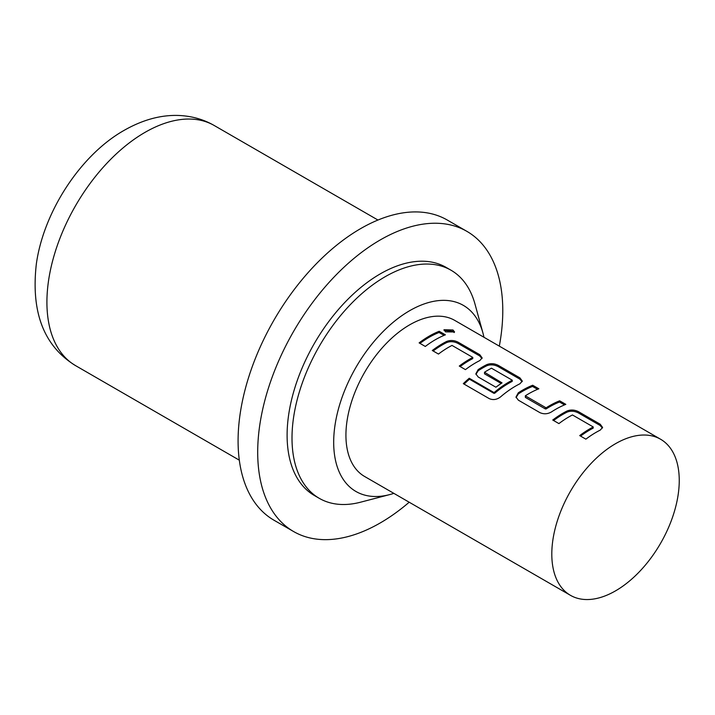 <?xml version="1.0" encoding="UTF-8"?>
<svg xmlns="http://www.w3.org/2000/svg" width="715" height="715" viewBox="0 0 715 715"><rect width="100%" height="100%" fill="white"/><g stroke="black" fill="none" stroke-linecap="round" stroke-linejoin="round"><path stroke-width="1.07" d="M454.15 332.546L452.64 331.215L444.06 330.393M445.579 331.867L454.57 331.966L452.953 329.964L443.979 329.74L445.579 331.867M572.456 414.959L593.253 426.962A90.117 52.034 120 0 0 579.704 435.596L585.88 439.162A90.117 52.034 120 0 1 600.251 430.108L602.593 427.427L600.207 424.218L578.596 411.742C574.699 409.767 570.874 409.516 567.102 410.973A90.117 52.034 120 0 0 552.74 420.027L558.916 423.593A90.117 52.034 120 0 1 572.456 414.959M539.968 412.662C543.865 414.351 547.69 414.11 551.462 411.929A90.117 52.034 120 0 1 565.824 404.368L559.648 400.802A90.117 52.034 120 0 0 546.108 407.827L525.311 395.824A90.117 52.034 120 0 1 538.86 388.799L532.684 385.233A90.117 52.034 120 0 0 518.312 392.785L515.989 397.04L518.357 400.177L539.968 412.662M489.248 398.63C493.118 400.275 496.88 399.694 500.545 396.897A90.117 52.034 120 0 1 519.957 383.749L522.299 381.068L519.921 377.869L498.301 365.383C494.405 363.417 490.579 363.157 486.808 364.614A90.117 52.034 120 0 0 478.165 369.61L475.841 373.865L478.21 377.002L495.915 387.226A90.117 52.034 120 0 1 502.046 382.891L484.493 372.256A90.117 52.034 120 0 1 491.491 368.207L512.28 380.21A90.117 52.034 120 0 0 494.494 392.258L493.681 392.365L469.246 378.253A90.117 52.034 120 0 0 463.311 383.651L489.248 398.63M452.014 345.417L472.812 357.429A90.117 52.034 120 0 0 459.271 366.062L465.447 369.628A90.117 52.034 120 0 1 479.81 360.575L482.151 357.893L479.774 354.685L458.154 342.208C454.266 340.233 450.432 339.983 446.661 341.439A90.117 52.034 120 0 0 432.298 350.493L438.474 354.059A90.117 52.034 120 0 1 452.014 345.417M445.391 334.834L439.216 331.268A90.117 52.034 120 0 0 419.124 342.887L425.3 346.453A90.117 52.034 120 0 1 445.391 334.834M660.589 439.242L454.713 320.383A90.117 52.034 120 0 0 385.269 344.523A90.117 52.034 120 0 0 345.926 435.212A90.117 52.034 120 0 0 364.587 476.467L570.472 595.336A90.117 52.034 120 0 0 639.916 571.187A90.117 52.034 120 0 0 679.25 480.498A90.117 52.034 120 0 0 660.589 439.242A90.117 52.034 120 0 0 591.144 463.383A90.117 52.034 120 0 0 551.801 554.08A90.117 52.034 120 0 0 570.472 595.336M483.957 337.266A107.438 62.035 120 0 0 482.92 332.94A107.438 62.035 120 0 0 399.524 317.326A107.438 62.035 120 0 0 333.682 442.29A107.438 62.035 120 0 0 389.577 494.628A107.438 62.035 120 0 0 393.84 493.359M482.92 332.94L474.966 304A131.712 76.04 120 0 0 450.995 270.207A131.712 76.04 120 0 0 385.144 276.732A131.712 76.04 120 0 0 292.006 438.045A131.712 76.04 120 0 0 319.283 498.337A131.712 76.04 120 0 0 360.53 502.207L389.577 494.628M319.283 498.337L314.385 495.513A131.712 76.04 -60 0 1 294.196 389.97A131.712 76.04 -60 0 1 380.237 273.899A131.712 76.04 -60 0 1 446.097 267.383L450.995 270.207M409.195 502.225A173.307 100.055 -60 0 1 380.237 522.951A173.307 100.055 -60 0 1 293.588 531.531A173.307 100.055 -60 0 1 267.026 392.66A173.307 100.055 -60 0 1 380.237 239.945A173.307 100.055 -60 0 1 466.895 231.356A173.307 100.055 -60 0 1 499.311 346.132M293.588 531.531L273.979 520.216A173.307 100.055 -60 0 1 247.417 381.336A173.307 100.055 -60 0 1 360.628 228.621A173.307 100.055 -60 0 1 447.286 220.041L466.895 231.356M444.069 335.371L439.064 332.475L439.216 331.268M439.064 332.475A88.732 51.23 120 0 0 419.982 343.379M460.129 366.563A88.732 51.23 120 0 1 472.758 358.59L472.812 357.429M481.999 358.483L479.622 355.891L479.774 354.685M479.622 355.891L458.002 343.415L458.154 342.208M458.002 343.415C454.052 341.43 450.244 341.162 446.598 342.601L446.661 341.439M446.598 342.601A88.732 51.23 120 0 0 433.156 350.994M522.147 381.658L519.76 379.075L519.921 377.869M519.76 379.075L498.149 366.589L498.301 365.383M498.149 366.589C494.19 364.605 490.392 364.337 486.745 365.785L486.808 364.614M486.745 365.785A88.732 51.23 120 0 0 478.237 370.701L478.165 369.61M478.237 370.701L475.94 374.32M501.188 383.455L484.555 373.856L484.493 372.756M494.494 392.258L494.717 393.232A88.732 51.23 120 0 1 512.226 381.372L512.28 380.21M494.717 393.232L493.913 393.33L493.681 392.365M493.913 393.33L469.469 379.218L469.246 378.253M469.469 379.218A88.732 51.23 120 0 0 464.089 384.098M564.51 404.905L559.496 402.009L559.648 400.802M559.496 402.009A88.732 51.23 120 0 0 546.162 408.926L546.108 407.827M546.162 408.926L545.348 408.944L545.286 407.854M545.348 408.944L525.373 397.415L525.311 396.325M537.537 389.335L532.532 386.44L532.684 385.233M532.532 386.44A88.732 51.23 120 0 0 518.384 393.876L518.312 392.785M518.384 393.876L516.078 397.495M580.562 436.096A88.732 51.23 120 0 1 593.2 428.124L593.253 426.962M602.441 428.017L600.055 425.425L600.207 424.218M600.055 425.425L578.435 412.948L578.596 411.742M578.435 412.948C574.485 410.964 570.686 410.696 567.04 412.144L567.102 410.973M567.04 412.144A88.732 51.23 120 0 0 553.598 420.527M144.957 132.4A138.647 80.044 120 0 0 54.376 254.576A138.647 80.044 120 0 0 75.629 365.669C43.928 346.248 30.834 312.339 36.34 263.969C43.597 211.676 80.732 154.78 124.16 130.345C142.759 119.754 160.982 114.793 178.848 115.472C191.808 116.036 203.614 119.387 214.277 125.536A138.647 80.044 120 0 0 144.957 132.4M239.319 460.174L75.629 365.669M377.958 220.041L214.277 125.536"/></g></svg>
